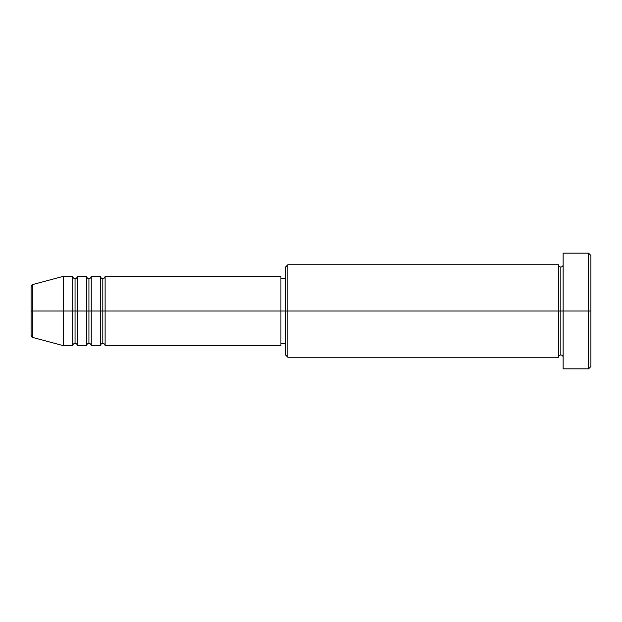 <?xml version="1.0" encoding="UTF-8"?>
<svg xmlns="http://www.w3.org/2000/svg" width="622" height="622" viewBox="0 0 622 622"><rect width="100%" height="100%" fill="white"/><g stroke="black" fill="none" stroke-linecap="round" stroke-linejoin="round"><path stroke-width="0.93" d="M31.1 311L31.1 335.242L31.1 311L32.818 311L31.1 311L31.1 286.758L31.1 311M563.143 357.261C562.996 355.862 562.226 355.092 560.826 354.952C559.427 355.092 558.657 355.862 558.517 357.261L558.517 264.739L558.517 311L560.826 311L560.826 267.048L560.826 311L560.826 267.048L560.826 311L563.143 311L563.143 368.83L563.143 253.17L563.143 311L588.583 311L588.583 368.83L588.583 311L590.9 311L590.9 255.487L590.9 366.513L590.9 311L287.869 311L287.869 357.261L287.869 311L280.926 311L280.926 345.7L280.926 311L105.126 311L105.126 276.3L105.126 311L91.247 311L91.247 276.3L91.247 311L77.361 311L77.361 276.3L77.361 311L75.052 311L75.052 343.383C73.653 343.531 72.883 344.3 72.735 345.7L63.483 345.7L63.483 311L63.483 345.7L32.818 337.482L32.818 311L32.818 337.482C32.111 337.575 31.543 336.836 31.1 335.242M105.126 345.7C104.978 344.3 104.208 343.531 102.809 343.383C101.409 343.531 100.64 344.3 100.5 345.7L100.5 276.3L100.5 311L102.809 311L102.809 278.617L102.809 343.383L102.809 311L105.126 311L105.126 345.7L280.926 345.7M91.247 345.7C91.1 344.3 90.33 343.531 88.93 343.383C87.531 343.531 86.761 344.3 86.614 345.7L86.614 276.3L86.614 311L88.93 311L88.93 278.617L88.93 343.383L88.93 311L91.247 311L91.247 345.7L100.5 345.7M72.735 345.7L72.735 311L75.052 311L75.052 278.617L75.052 311L72.735 311L72.735 276.3L72.735 311L32.818 311L72.735 311L72.735 276.3L63.483 276.3L63.483 311L63.483 276.3L32.818 284.518L32.818 311L32.818 284.518C32.111 284.425 31.543 285.164 31.1 286.758M72.735 276.3C72.883 277.7 73.653 278.469 75.052 278.617C76.452 278.469 77.221 277.7 77.361 276.3L77.361 311L86.614 311L86.614 276.3C86.761 277.7 87.531 278.469 88.93 278.617C90.33 278.469 91.1 277.7 91.247 276.3L91.247 311L100.5 311L100.5 276.3C100.64 277.7 101.409 278.469 102.809 278.617C104.208 278.469 104.978 277.7 105.126 276.3L105.126 311L280.926 311L280.926 276.3L280.926 311L285.552 311L285.552 354.952L285.552 267.048L285.552 311L558.517 311L558.517 264.739L287.869 264.739L287.869 311L287.869 264.739L285.552 267.048M77.361 345.7C77.221 344.3 76.452 343.531 75.052 343.383L75.052 311L77.361 311L77.361 345.7L77.361 311L77.361 345.7L86.614 345.7M588.583 311L588.583 253.17L588.583 311M558.517 311L558.517 357.261L558.517 311M560.826 311L560.826 354.952L560.826 311M72.735 311L72.735 345.7L72.735 311M86.614 311L86.614 345.7L86.614 311M91.247 311L91.247 345.7L91.247 311M100.5 311L100.5 345.7L100.5 311M105.126 311L105.126 345.7L105.126 311M558.517 357.261L287.869 357.261L285.552 354.952M563.143 368.83L588.583 368.83L590.9 366.513M558.517 264.739C558.657 266.138 559.427 266.908 560.826 267.048C562.226 266.908 562.996 266.138 563.143 264.739M285.552 343.383L280.926 343.383M86.614 276.3L77.361 276.3M590.9 255.487L588.583 253.17L563.143 253.17M285.552 278.617L280.926 278.617M280.926 276.3L105.126 276.3M100.5 276.3L91.247 276.3"/></g></svg>
